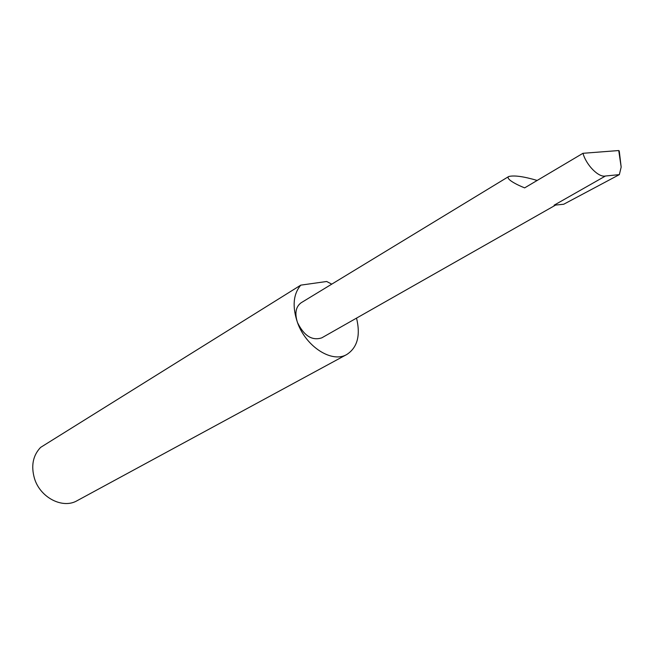 <?xml version="1.0" encoding="UTF-8"?>
<svg xmlns="http://www.w3.org/2000/svg" width="654" height="654" viewBox="0 0 654 654"><rect width="100%" height="100%" fill="white"/><g stroke="black" fill="none" stroke-linecap="round" stroke-linejoin="round"><path stroke-width="0.98" d="M537.179 180.447C523.723 176.474 514.24 175.166 508.738 176.506C505.289 178.934 517.101 184.918 524.647 187.878L582.967 153.298C586.352 165.331 598.762 177.741 605.473 176.008L619.354 174.626L621.169 167.064L618.733 150.543L582.967 153.298M555.679 205.045L321.768 337.856C312.13 340.971 304.045 335.878 297.496 322.569C306.031 346.922 332.216 363.42 346.849 354.468L77.147 500.678C62.825 509.196 40.27 497.768 34.49 478.524C30.885 465.885 32.913 455.519 40.589 447.41L300.775 285.144C293.213 294.145 292.117 306.62 297.496 322.569C294.529 313.34 295.747 306.742 301.142 302.761L508.738 176.506M346.849 354.468C357.452 347.503 360.681 335.379 356.536 318.114M605.473 176.008L554.093 205.209L563.699 204.252L619.354 174.626M618.733 150.543L619.256 150.992L621.169 167.064M331.774 284.138L326.648 281.49L300.775 285.144"/></g></svg>
